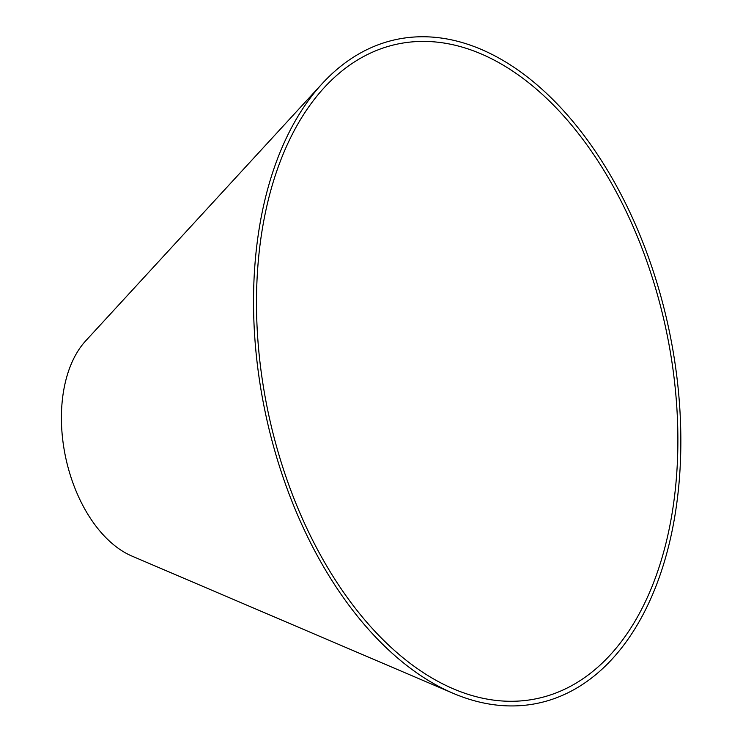 <?xml version="1.0" encoding="UTF-8"?>
<svg xmlns="http://www.w3.org/2000/svg" width="743" height="743" viewBox="0 0 743 743"><rect width="100%" height="100%" fill="white"/><g stroke="black" fill="none" stroke-linecap="round" stroke-linejoin="round"><path stroke-width="1.11" d="M398.777 654.212A334.61 203.201 77.9 0 0 453.434 688.872A334.61 203.201 77.9 0 0 665.858 328.712A334.61 203.201 77.9 0 0 324.171 87.693A334.61 203.201 77.9 0 0 398.777 654.212M397.821 658.196A339.328 206.062 77.9 0 0 453.239 693.349A339.328 206.062 77.9 0 0 668.654 328.109A339.328 206.062 77.9 0 0 322.156 83.69A339.328 206.062 77.9 0 0 397.821 658.196M322.156 83.69L85.631 340.926A119.744 72.721 77.9 0 0 112.332 543.662A119.744 72.721 77.9 0 0 131.892 556.061L453.239 693.349"/></g></svg>

